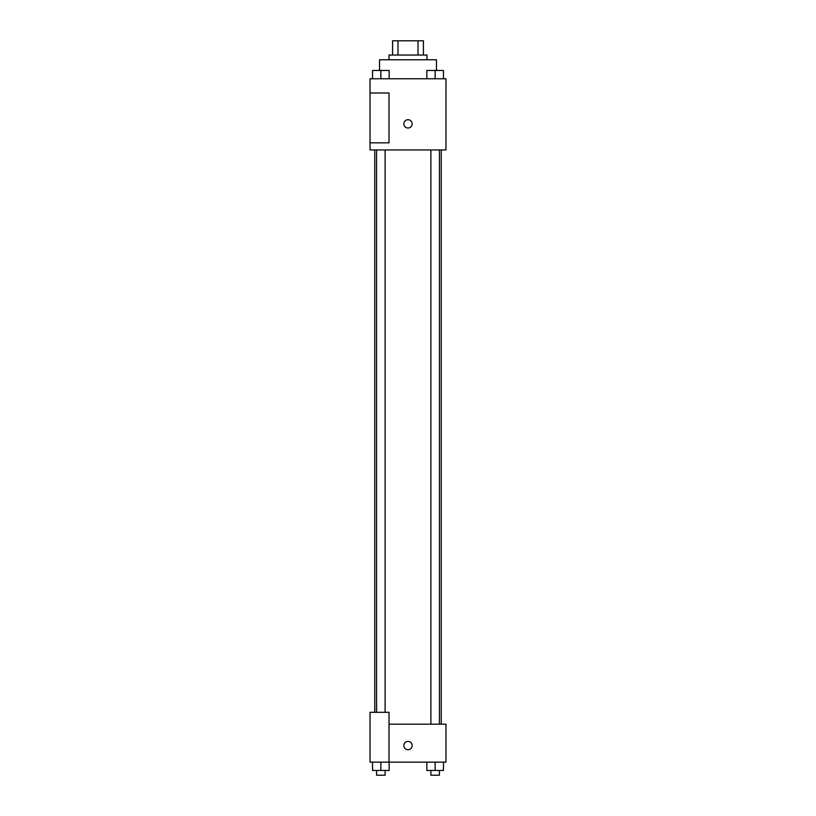 <?xml version="1.0" encoding="UTF-8"?>
<svg xmlns="http://www.w3.org/2000/svg" width="816" height="816" viewBox="0 0 816 816"><rect width="100%" height="100%" fill="white"/><g stroke="black" fill="none" stroke-linecap="round" stroke-linejoin="round"><path stroke-width="1.22" d="M398.014 55.039L398.014 40.8L392.578 40.8L392.578 55.039L392.578 40.8M398.014 40.8L423.422 40.8L423.422 55.039M417.986 55.039L417.986 40.8M389.018 59.782L389.018 55.039L426.982 55.039L426.982 59.782M436.478 70.421L436.478 59.782L379.522 59.782L379.522 70.421M370.036 78.764L445.964 78.764L445.964 149.95L370.036 149.95L370.036 142.831L389.018 142.831L389.018 93.004L370.036 93.004L370.036 78.764M403.849 123.848A4.151 4.151 0 0 1 410.081 120.258A4.151 4.151 0 0 1 410.081 127.449A4.151 4.151 0 0 1 403.849 123.848M370.036 93.004L370.036 142.831M389.018 724.18L445.964 724.18L445.964 762.154L370.036 762.154L370.036 712.317L389.018 712.317L389.018 762.154M403.849 745.538A4.151 4.151 0 0 1 410.081 741.948A4.151 4.151 0 0 1 410.081 749.139A4.151 4.151 0 0 1 403.849 745.538M426.839 762.154L426.839 770.457L443.455 770.457L443.455 762.154L443.455 770.457M435.142 770.457L435.142 762.154M439.416 770.457L439.416 775.2L430.879 775.2L430.879 770.457M372.545 762.154L372.545 770.457L389.161 770.457L389.161 762.154L389.161 770.457M380.858 770.457L380.858 762.154M385.121 770.457L385.121 775.2L376.584 775.2L376.584 770.457M426.839 78.764L426.839 70.462L443.455 70.462L443.455 78.764L443.455 70.462M435.142 78.764L435.142 70.462M439.416 70.462L430.879 70.462M372.545 78.764L372.545 70.462L389.161 70.462L389.161 78.764L389.161 70.462M380.858 78.764L380.858 70.462M385.121 70.462L376.584 70.462M441.221 724.18L441.221 149.95M374.779 712.317L374.779 149.95M430.879 149.95L430.879 724.18M439.416 149.95L439.416 724.18M385.121 712.317L385.121 149.95M376.584 712.317L376.584 149.95"/></g></svg>
